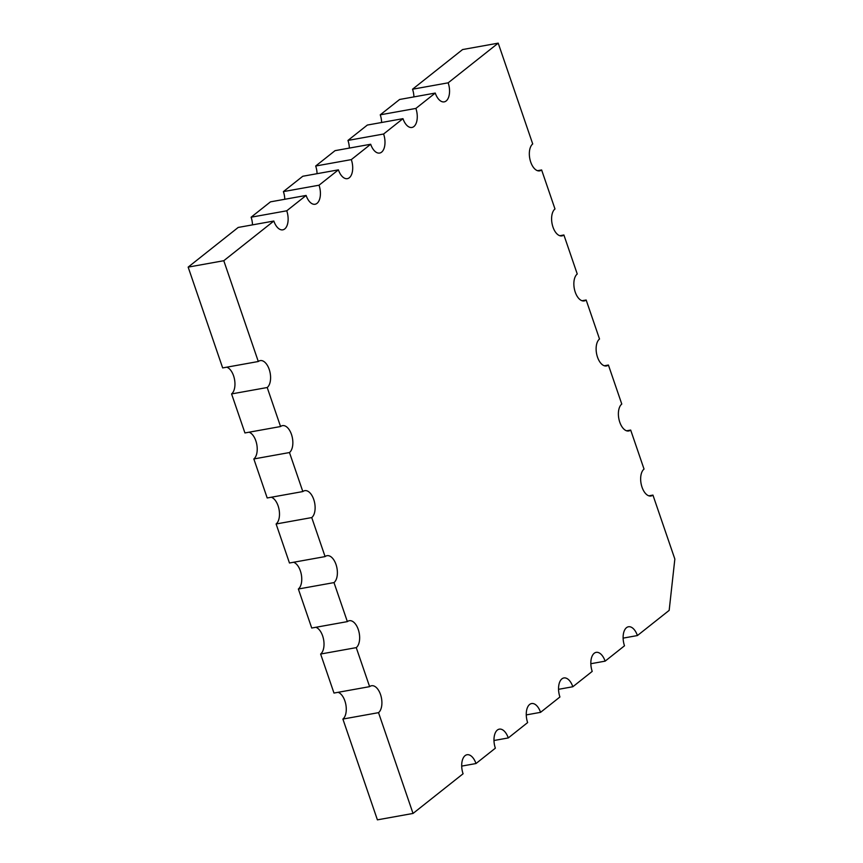 <?xml version="1.0" encoding="UTF-8"?>
<svg xmlns="http://www.w3.org/2000/svg" width="863" height="863" viewBox="0 0 863 863"><rect width="100%" height="100%" fill="white"/><g stroke="black" fill="none" stroke-linecap="round" stroke-linejoin="round"><path stroke-width="1.29" d="M223.787 260.712L258.296 361.511L222.665 367.918L188.156 267.12L238.199 227.444L273.83 221.036L223.787 260.712L188.156 267.12M252.492 224.876A14.132 7.551 -100.2 0 0 251.111 217.206L286.743 210.799A14.132 7.551 -100.2 0 1 282.794 229.838A14.132 7.551 -100.2 0 1 273.83 221.036M251.111 217.206L270.486 201.845L306.117 195.448L286.743 210.799M284.779 199.277A14.132 7.551 -100.2 0 0 283.398 191.608L319.03 185.211A14.132 7.551 -100.2 0 1 315.081 204.251A14.132 7.551 -100.2 0 1 306.117 195.448M283.398 191.608L302.773 176.257L338.404 169.849L319.03 185.211M317.066 173.69A14.132 7.551 -100.2 0 0 315.685 166.02L351.317 159.612A14.132 7.551 -100.2 0 1 347.358 178.652A14.132 7.551 -100.2 0 1 338.404 169.849M315.685 166.02L335.049 150.658L370.68 144.25L351.317 159.612M349.353 148.091A14.132 7.551 -100.2 0 0 347.962 140.421L383.604 134.013A14.132 7.551 -100.2 0 1 379.644 153.053A14.132 7.551 -100.2 0 1 370.68 144.25M347.962 140.421L367.336 125.059L402.967 118.663L383.604 134.013M381.629 122.492A14.132 7.551 -100.2 0 0 380.249 114.822L415.88 108.425A14.132 7.551 -100.2 0 1 411.931 127.465A14.132 7.551 -100.2 0 1 402.967 118.663M380.249 114.822L399.623 99.472L435.254 93.064L415.88 108.425M413.916 96.893A14.132 7.551 -100.2 0 0 412.536 89.223L448.167 82.826A14.132 7.551 -100.2 0 1 444.218 101.866A14.132 7.551 -100.2 0 1 435.254 93.064M412.536 89.223L462.579 49.558L498.21 43.15L532.719 143.948A14.132 7.551 -100.2 0 0 530.162 160.216A14.132 7.551 -100.2 0 0 539.677 170.863A14.132 7.551 -100.2 0 0 541.63 169.957L537.53 170.701M448.167 82.826L498.21 43.15M541.63 169.957L554.985 208.975A14.132 7.551 -100.2 0 0 552.428 225.243A14.132 7.551 -100.2 0 0 561.942 235.89A14.132 7.551 -100.2 0 0 563.895 234.984L559.796 235.728M563.895 234.984L577.25 274.002A14.132 7.551 -100.2 0 0 574.682 290.27A14.132 7.551 -100.2 0 0 584.197 300.917A14.132 7.551 -100.2 0 0 586.16 300.011L582.05 300.745M586.16 300.011L599.515 339.03A14.132 7.551 -100.2 0 0 596.948 355.297A14.132 7.551 -100.2 0 0 606.462 365.944A14.132 7.551 -100.2 0 0 608.415 365.038L604.316 365.772M608.415 365.038L621.781 404.057A14.132 7.551 -100.2 0 1 621.781 404.057A14.132 7.551 -100.2 0 0 619.213 420.324A14.132 7.551 -100.2 0 0 628.728 430.971A14.132 7.551 -100.2 0 0 630.68 430.065L626.581 430.799M630.68 430.065L644.035 469.084A14.132 7.551 -100.2 0 0 641.479 485.351A14.132 7.551 -100.2 0 0 650.993 495.998A14.132 7.551 -100.2 0 0 652.946 495.092L648.847 495.826M652.946 495.092L674.844 559.051L669.17 610.378L637.412 635.556L623.118 638.124M413.032 813.442L378.523 712.655L342.891 719.062L377.401 819.85L413.032 813.442L463.075 773.777A14.132 7.551 -100.2 0 1 465.081 755.654A14.132 7.551 -100.2 0 1 467.034 754.737A14.132 7.551 -100.2 0 1 475.988 763.539L495.362 748.178A14.132 7.551 -100.2 0 1 497.358 730.055A14.132 7.551 -100.2 0 1 499.31 729.149A14.132 7.551 -100.2 0 1 508.275 737.941L527.638 722.579A14.132 7.551 -100.2 0 1 529.645 704.456A14.132 7.551 -100.2 0 1 531.597 703.55A14.132 7.551 -100.2 0 1 540.562 712.342L559.925 696.98A14.132 7.551 -100.2 0 1 561.932 678.857A14.132 7.551 -100.2 0 1 563.884 677.951A14.132 7.551 -100.2 0 1 572.838 686.743L592.212 671.392A14.132 7.551 -100.2 0 1 594.219 653.269A14.132 7.551 -100.2 0 1 596.171 652.363A14.132 7.551 -100.2 0 1 605.125 661.155L624.499 645.794A14.132 7.551 -100.2 0 1 626.506 627.671A14.132 7.551 -100.2 0 1 628.458 626.765A14.132 7.551 -100.2 0 1 637.412 635.556M605.125 661.155L590.831 663.723M572.838 686.743L558.544 689.321M540.562 712.342L526.268 714.909M508.275 737.941L493.981 740.508M475.988 763.539L461.694 766.107M369.623 686.646L356.257 647.628L320.626 654.035L333.981 693.054L369.623 686.646A14.132 7.551 -100.2 0 1 371.575 685.74A14.132 7.551 -100.2 0 1 381.079 696.387A14.132 7.551 -100.2 0 1 378.523 712.655M338.08 692.309A14.132 7.551 -100.2 0 1 345.869 704.715A14.132 7.551 -100.2 0 1 342.891 719.062M347.358 621.619L333.992 582.601L298.361 589.008L311.726 628.027L347.358 621.619A14.132 7.551 -100.2 0 1 349.31 620.713A14.132 7.551 -100.2 0 1 358.825 631.36A14.132 7.551 -100.2 0 1 356.257 647.628M315.826 627.282A14.132 7.551 -100.2 0 1 323.614 639.688A14.132 7.551 -100.2 0 1 320.626 654.035M325.092 556.592L311.737 517.573L276.106 523.981L289.461 563L325.092 556.592A14.132 7.551 -100.2 0 1 327.045 555.686A14.132 7.551 -100.2 0 1 336.559 566.344A14.132 7.551 -100.2 0 1 333.992 582.601M293.56 562.255A14.132 7.551 -100.2 0 1 301.349 574.661A14.132 7.551 -100.2 0 1 298.361 589.008M302.827 491.565L289.472 452.546L253.841 458.954L267.196 497.973L302.827 491.565A14.132 7.551 -100.2 0 1 304.779 490.659A14.132 7.551 -100.2 0 1 314.294 501.317A14.132 7.551 -100.2 0 1 311.737 517.573M271.295 497.239A14.132 7.551 -100.2 0 1 279.083 509.645A14.132 7.551 -100.2 0 1 276.106 523.981M280.561 426.538L267.206 387.519L231.575 393.927L244.93 432.946L280.561 426.538A14.132 7.551 -100.2 0 1 282.514 425.632A14.132 7.551 -100.2 0 1 292.028 436.29A14.132 7.551 -100.2 0 1 289.472 452.546M249.029 432.212A14.132 7.551 -100.2 0 1 256.818 444.618A14.132 7.551 -100.2 0 1 253.841 458.954M258.296 361.511A14.132 7.551 -100.2 0 1 260.248 360.605A14.132 7.551 -100.2 0 1 269.763 371.263A14.132 7.551 -100.2 0 1 267.206 387.519M226.764 367.185A14.132 7.551 -100.2 0 1 234.553 379.591A14.132 7.551 -100.2 0 1 231.575 393.927"/></g></svg>
